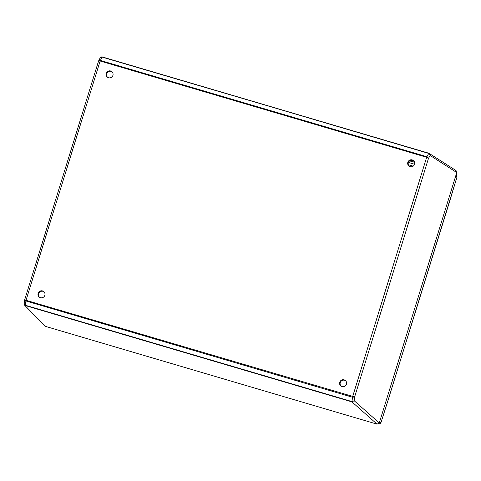 <?xml version="1.0" encoding="UTF-8"?>
<svg xmlns="http://www.w3.org/2000/svg" width="481" height="481" viewBox="0 0 481 481"><rect width="100%" height="100%" fill="white"/><g stroke="black" fill="none" stroke-linecap="round" stroke-linejoin="round"><path stroke-width="0.72" d="M108.526 77.742A3.553 3.481 -51 0 0 111.814 71.597A3.553 3.481 -51 0 0 106.487 72.739A3.553 3.481 -51 0 0 108.526 77.742M112.055 71.813A3.553 3.481 -51 0 0 107.6 77.309M40.44 297.691A3.553 3.481 -51 0 0 43.729 291.546A3.553 3.481 -51 0 0 38.402 292.682A3.553 3.481 -51 0 0 40.44 297.691M43.969 291.763A3.553 3.481 -51 0 0 39.514 297.258M342.051 386.622A3.553 3.481 -51 0 0 345.34 380.483A3.553 3.481 -51 0 0 340.013 381.619A3.553 3.481 -51 0 0 342.051 386.622M345.58 380.693A3.553 3.481 -51 0 0 341.125 386.189M410.137 166.679A3.553 3.481 -51 0 0 413.419 160.534A3.553 3.481 -51 0 0 408.098 161.67A3.553 3.481 -51 0 0 410.137 166.679M413.666 160.75A3.553 3.481 -51 0 0 409.211 166.246M455.627 170.364L456.776 172.553L379.262 422.955L377.068 424.152L45.292 326.322L24.513 305.098L45.292 326.322M413.684 160.768L411.676 160.179M456.776 172.553L430.104 155.465L428.493 158.351L426.659 157.293L100.102 60.997L102.194 56.908L428.914 153.247L102.056 57.089L100.072 58.153M100.096 60.997L98.575 61.069L100.313 60.432L26.016 300.306L354.629 396.957L428.493 158.351L426.887 156.728L428.733 153.415L430.104 155.465L428.914 153.247L456.066 170.569M26.022 300.306L25.234 305.225L351.912 401.551L354.184 400.727L354.629 396.957L352.441 397.234L25.866 300.938L24.711 299.675L26.016 300.306L25.866 300.938M379.262 422.955L354.184 400.727L351.948 401.882L352.579 396.597M377.068 424.152L351.948 401.882M428.721 153.415L102.194 56.908L100.439 57.455M102.194 56.908C101.19 56.848 100.523 57.143 100.198 57.786L98.593 60.943M98.575 60.985L24.711 299.675M351.912 401.551L351.924 401.875L25.259 305.549L24.152 303.409M24.645 299.849L24.068 303.703L24.513 305.098L24.056 303.938M414.165 161.369L410.684 160.341M408.435 162.44L414.55 164.243M408.309 164.718L413.179 166.155M450.228 199.441L456.92 177.248L456.228 174.326M450.24 199.435L387.951 400.631L456.92 177.248A1.774 1.744 -13.2 0 0 456.95 176.329L456.373 173.863M387.939 400.667L381.012 422.474L387.951 400.631M380.994 422.492L381.012 422.474A1.774 1.774 0 0 1 379.046 423.689L379.046 423.689A1.774 1.768 -81.2 0 0 381.012 422.444L379.497 422.21M352.441 397.234L426.659 157.293M100.325 60.432L426.881 156.722M25.24 305.225L25.259 305.549M414.586 162.35L409.626 160.888M428.884 153.241L429.329 153.445M456.92 177.248A1.774 1.774 0 0 0 456.95 176.329"/></g></svg>
